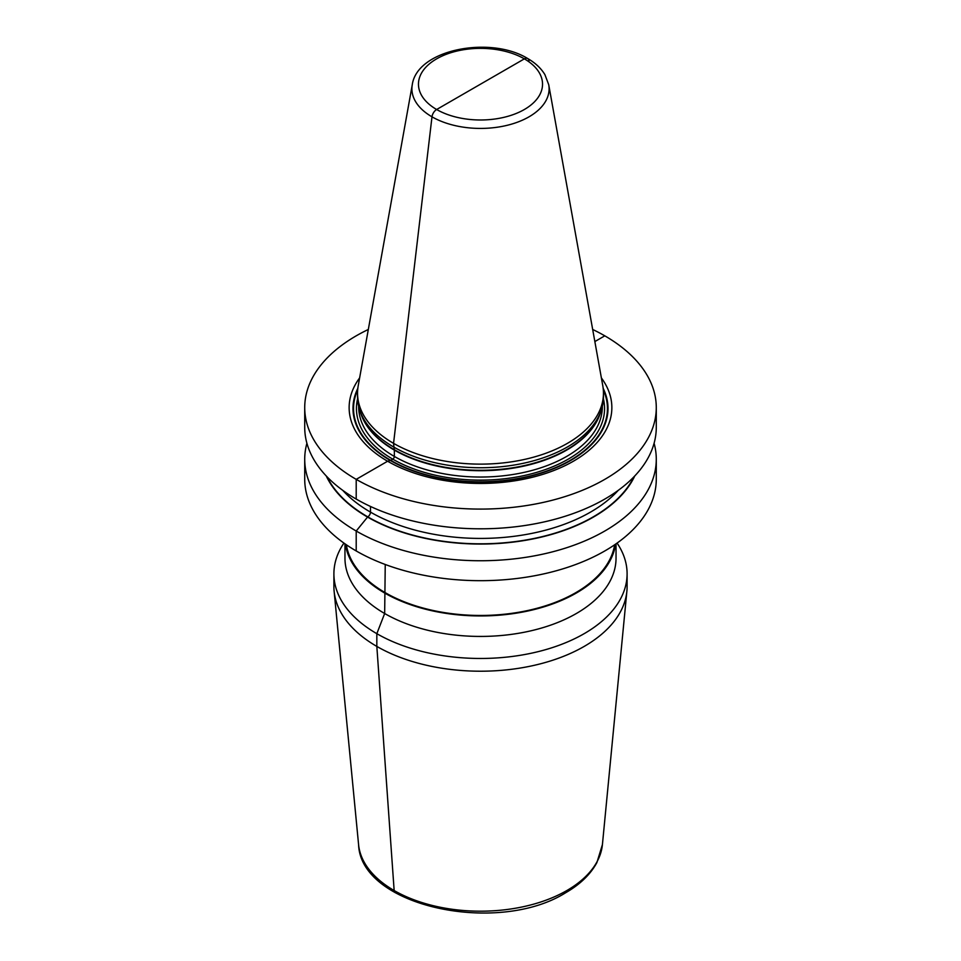 <?xml version="1.0" encoding="UTF-8"?>
<svg xmlns="http://www.w3.org/2000/svg" width="961" height="961" viewBox="0 0 961 961"><rect width="100%" height="100%" fill="white"/><g stroke="black" fill="none" stroke-linecap="round" stroke-linejoin="round"><path stroke-width="1.44" d="M592.673 329.467A175.779 101.494 180 0 1 604.793 335.833A175.779 101.494 180 0 1 656.279 407.596A175.779 101.494 180 0 1 547.77 501.366A175.779 101.494 180 0 1 356.207 479.359A175.779 101.494 180 0 1 304.721 407.596A175.779 101.494 180 0 1 368.327 329.467M304.721 407.596L304.721 427.309A175.779 101.494 0 0 0 356.207 499.071A175.779 101.494 0 0 0 547.77 521.078A175.779 101.494 0 0 0 656.279 427.309L656.279 407.596M359.63 377.901A131.369 75.847 0 0 0 387.607 461.232A131.369 75.847 0 0 0 554.004 470.458A131.369 75.847 0 0 0 601.37 377.901M357.552 393.145L357.552 396.761A122.948 70.982 0 0 0 359.774 410.203A122.948 70.982 0 0 0 393.554 446.949A122.948 70.982 0 0 0 516.525 464.631A122.948 70.982 0 0 0 601.226 410.203A122.948 70.982 0 0 0 603.448 396.761L603.448 393.145A122.948 70.982 180 0 1 527.553 458.721A122.948 70.982 180 0 1 393.554 443.345A122.948 70.982 180 0 1 357.552 393.145A122.948 70.982 180 0 1 358.201 385.829L412.269 84.736A68.603 39.605 180 0 0 431.994 116.822L393.554 443.345L394.286 449.676A2.21 1.273 -60 0 1 394.346 450.108L394.346 456.439A2.21 1.273 -60 0 1 392.773 459.154L390.743 460.331A2.21 1.273 -60 0 1 390.334 460.499L387.607 461.232L356.207 479.359L356.207 499.071L356.207 479.359L356.207 499.071L356.207 479.359L387.607 461.232L356.207 479.359L387.607 461.232L390.334 460.499A127.513 73.625 180 0 1 357.828 388.34M359.774 410.203L360.783 413.242A121.927 70.393 0 0 0 394.286 449.676L393.554 443.345L431.994 116.822A6.643 3.832 120 0 1 436.642 109.506A6.643 3.832 120 0 0 431.994 116.822A6.643 3.832 120 0 1 436.642 109.506L524.358 58.861A6.643 3.832 120 0 1 529.006 60.819A6.643 3.832 120 0 0 524.358 58.861L436.642 109.506A6.643 3.832 120 0 0 431.994 116.822A68.603 39.605 180 0 0 509.991 124.582A68.603 39.605 180 0 0 548.731 84.736L602.799 385.829A122.948 70.982 180 0 1 603.448 393.145M634.765 475.959A159.862 92.304 180 0 1 367.462 517.018A159.862 92.304 180 0 1 326.235 475.959M654.093 443.285A175.779 101.494 180 0 1 656.279 459.262A175.779 101.494 180 0 1 547.77 553.019A175.779 101.494 180 0 1 356.207 531.025A175.779 101.494 180 0 1 304.721 459.262A175.779 101.494 180 0 1 306.907 443.285M304.721 459.262L304.721 479.191A175.779 101.494 0 0 0 356.207 550.953A175.779 101.494 0 0 0 547.77 572.96A175.779 101.494 0 0 0 656.279 479.191L656.279 459.262M346.356 544.779A134.708 77.769 0 0 0 434.684 610.824A134.708 77.769 0 0 0 575.759 592.685A134.708 77.769 0 0 0 614.644 544.779M615.581 544.142A135.537 78.249 180 0 1 576.336 593.021A135.537 78.249 180 0 1 433.843 611.16A135.537 78.249 180 0 1 345.419 544.142M344.963 543.818L344.963 558.173A135.537 78.249 0 0 0 428.63 630.476A135.537 78.249 0 0 0 576.336 613.514A135.537 78.249 0 0 0 616.037 558.173L616.037 543.818M617.082 543.073A146.601 84.64 180 0 1 627.101 573.825A146.601 84.64 180 0 1 584.168 633.671A146.601 84.64 180 0 1 424.402 652.026A146.601 84.64 180 0 1 333.899 573.825A146.601 84.64 180 0 1 343.918 543.073M333.899 573.825L333.899 586.57A146.601 84.64 0 0 0 334.128 591.279A146.601 84.64 0 0 0 428.186 665.637A146.601 84.64 0 0 0 584.168 646.429A146.601 84.64 0 0 0 626.872 591.279A146.601 84.64 0 0 0 627.101 586.57L627.101 573.825M342.741 490.35A155.598 89.829 0 0 0 370.478 512.117L370.478 506.459L370.478 512.117A3.868 2.234 -60 0 1 367.739 516.85L356.207 531.025L356.207 550.953L356.207 531.025L356.207 550.953L356.207 531.025L367.739 516.85A159.466 92.064 0 0 0 633.936 476.836M385.241 564.491L384.664 613.514L376.832 633.671L376.832 646.429L394.154 890.535A5.538 3.195 120 0 0 395.307 892.733A5.538 3.195 120 0 1 394.154 890.535A5.538 3.195 120 0 0 395.307 892.733A5.538 3.195 120 0 1 394.154 890.535L376.832 646.429L394.154 890.535L376.832 646.429L376.832 633.671L376.832 646.429L376.832 633.671L384.664 613.514L376.832 633.671L384.664 613.514L385.241 564.491M604.793 335.833L594.847 341.575L604.793 335.833M601.226 410.203L600.217 413.242A121.927 70.393 0 0 1 516.225 467.202A121.927 70.393 0 0 1 394.286 449.676A2.21 1.273 -60 0 1 394.346 450.108A2.21 1.273 -60 0 0 394.286 449.676A2.21 1.273 -60 0 1 394.346 450.108L394.346 456.439A2.21 1.273 -60 0 1 392.773 459.154L390.743 460.331A2.21 1.273 -60 0 1 390.334 460.499A2.21 1.273 -60 0 0 390.743 460.331A2.21 1.273 -60 0 1 390.334 460.499A127.513 73.625 180 0 0 545.067 471.923A127.513 73.625 180 0 0 603.172 388.34M618.259 490.35A155.598 89.829 0 0 1 370.478 512.117A3.868 2.234 -60 0 1 367.739 516.85A3.868 2.234 -60 0 0 370.478 512.117A3.868 2.234 -60 0 1 367.739 516.85A159.466 92.064 0 0 1 327.064 476.836M600.889 411.212A121.843 70.345 180 0 1 518.279 467.25A121.843 70.345 180 0 1 394.346 450.108L394.346 456.439A2.21 1.273 -60 0 1 392.773 459.154L390.743 460.331A126.948 73.288 180 0 1 357.672 389.998M360.111 411.212A121.843 70.345 180 0 0 394.346 450.108L394.346 456.439A2.21 1.273 -60 0 1 392.773 459.154L390.743 460.331A126.948 73.288 180 0 0 543.614 472.091A126.948 73.288 180 0 0 603.328 389.998M357.6 398.755A124.053 71.631 0 0 0 392.773 459.154A124.053 71.631 0 0 0 535.685 472.656A124.053 71.631 0 0 0 603.4 398.755M358.657 406.263L358.657 406.695A121.843 70.345 0 0 0 394.346 456.439A121.843 70.345 0 0 0 527.133 471.683A121.843 70.345 0 0 0 602.343 406.695L602.343 406.263M436.606 109.482A62.033 35.809 180 0 1 436.666 58.837A62.033 35.809 180 0 1 524.394 58.873A62.033 35.809 180 0 1 524.334 109.518A62.033 35.809 180 0 1 436.606 109.482M602.415 844.611L596.901 862.57C590.547 874.33 580.144 884.384 565.705 892.721C497.882 935.473 360.627 906.643 358.585 844.611A122.107 70.501 0 0 0 436.931 906.547A122.107 70.501 0 0 0 566.846 890.535A122.107 70.501 0 0 0 602.415 844.611L626.872 591.279M548.731 84.736L544.887 74.61C541.043 68.267 535.301 62.909 527.685 58.525C490.482 35.557 417.134 49.251 412.269 84.736M358.585 844.611L334.128 591.279"/></g></svg>
